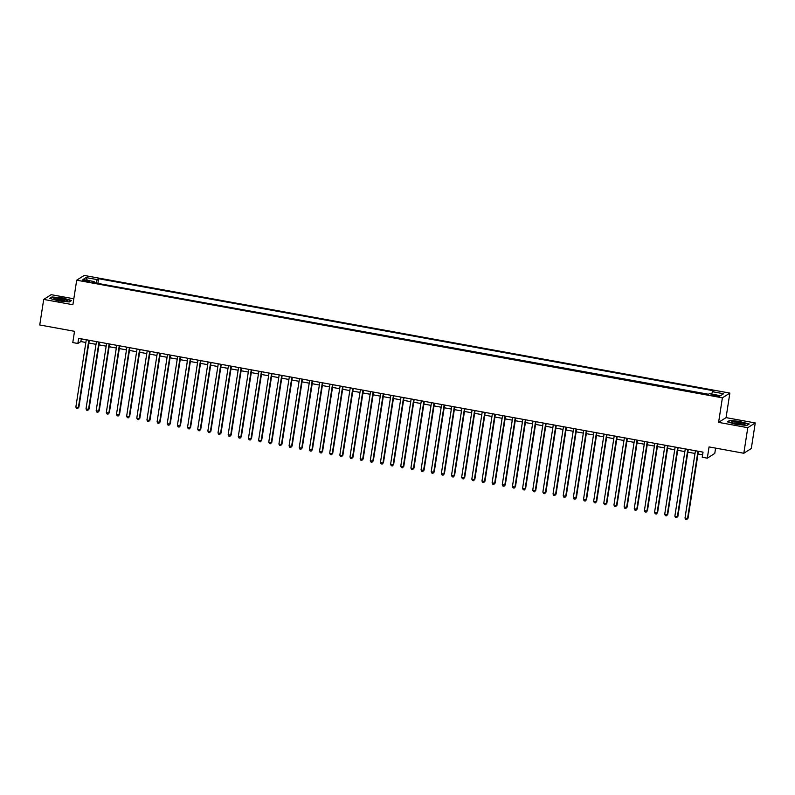 <?xml version="1.0" encoding="UTF-8"?>
<svg xmlns="http://www.w3.org/2000/svg" width="795" height="795" viewBox="0 0 795 795"><rect width="100%" height="100%" fill="white"/><g stroke="black" fill="none" stroke-linecap="round" stroke-linejoin="round"><path stroke-width="1.19" d="M85.323 281.351A3.349 0.517 8.8 0 0 89.279 281.45A3.349 0.517 8.8 0 0 86.615 280.526A3.349 0.517 8.8 0 0 82.66 280.426A3.349 0.517 8.8 0 0 85.323 281.351M73.816 298.791L51.178 294.667L43.705 299.417L39.75 324.976L74.521 331.316L72.782 342.566L77.86 343.49L80.881 341.562L85.86 342.476M729.86 393.088L84.161 275.438L76.698 280.188L722.397 397.828L729.86 393.088L726.064 417.623L718.591 422.374L747.787 427.69L755.25 422.94L726.064 417.623M755.25 422.94L751.295 448.509L743.822 453.259L709.051 446.919L707.312 458.168L714.775 453.428L715.599 448.112M747.787 427.69L743.822 453.259M707.312 458.168L702.233 457.244L703.028 452.136L78.645 338.372L77.86 343.49M717.169 395.423L711.098 394.916L715.917 396.218L719.743 396.317L717.169 395.423L717.02 396.387M94.178 282.732L94.128 281.559L92.707 282.464L707.957 394.559L709.369 393.654L720.528 395.691L723.599 393.744L712.429 391.706L713.85 390.812L98.6 278.717L97.189 279.611L96.106 283.08M94.128 281.559L82.958 279.532L86.029 277.584L97.189 279.611M708.444 394.241L97.447 283.328M718.591 422.374L722.397 397.828M43.705 299.417L72.892 304.733L76.698 280.188M88.841 343.013L96.006 344.324M98.987 344.861L106.162 346.173M109.144 346.709L116.318 348.021M119.3 348.568L126.465 349.87M129.446 350.416L136.621 351.718M139.602 352.264L146.777 353.566M149.758 354.113L156.923 355.425M159.904 355.961L167.079 357.273M170.06 357.81L177.235 359.121M180.207 359.658L187.382 360.97M190.363 361.516L197.538 362.818M200.519 363.365L207.684 364.666M210.665 365.213L217.84 366.515M220.821 367.061L227.996 368.363M230.977 368.91L238.142 370.222M241.123 370.758L248.298 372.07M251.28 372.607L258.454 373.918M261.436 374.465L268.601 375.767M271.582 376.313L278.757 377.615M281.738 378.162L288.903 379.463M291.884 380.01L299.059 381.312M302.04 381.858L309.215 383.17M312.197 383.707L319.361 385.019M322.343 385.555L329.518 386.867M332.499 387.404L339.674 388.715M342.655 389.262L349.82 390.564M352.801 391.11L359.976 392.412M362.957 392.959L370.132 394.26M373.103 394.807L380.278 396.109M383.26 396.655L390.434 397.967M393.416 398.504L400.581 399.815M403.562 400.352L410.737 401.664M413.718 402.21L420.893 403.512M423.874 404.059L431.039 405.361M434.02 405.907L441.195 407.209M444.176 407.755L451.351 409.057M454.333 409.604L461.498 410.916M464.479 411.452L471.654 412.764M474.635 413.301L481.81 414.612M484.781 415.149L491.956 416.461M494.937 417.007L502.112 418.309M505.093 418.856L512.258 420.158M515.24 420.704L522.414 422.006M525.396 422.552L532.57 423.854M535.552 424.401L542.717 425.713M545.698 426.249L552.873 427.561M555.854 428.098L563.029 429.409M566.01 429.956L573.175 431.258M576.156 431.804L583.331 433.106M586.312 433.653L593.487 434.954M596.459 435.501L603.634 436.803M606.615 437.349L613.79 438.661M616.771 439.198L623.936 440.51M626.917 441.046L634.092 442.358M637.073 442.894L644.248 444.206M647.229 444.753L654.394 446.055M657.376 446.601L664.55 447.903M667.532 448.45L674.707 449.751M677.688 450.298L684.853 451.6M687.834 452.146L695.009 453.458M697.99 453.995L702.611 454.839M81.299 338.859L80.881 341.562M711.694 394.082L712.429 391.706M97.944 283.01L98.6 278.717M86.029 277.584L87.371 280.337M740.562 421.479L729.641 420.416L727.395 421.847L736.071 424.341L746.992 425.414L749.238 423.983L740.523 421.748M49.717 298.373L58.393 300.878L69.314 301.941L71.56 300.52L62.885 298.016L51.963 296.942L49.717 298.373M697.96 451.212L687.556 518.459L685.012 518.002L695.426 450.745M698.407 451.292L688.053 518.141L686.741 519.562L685.717 519.374L685.012 518.002M688.053 518.141L686.741 519.562M736.975 423.954A6.807 1.043 8.8 0 0 744.726 424.401A6.807 1.043 8.8 0 0 739.598 422.284A6.807 1.043 8.8 0 0 731.768 422.393A6.807 1.043 8.8 0 0 736.975 423.954M743.057 424.58A5.158 0.785 8.8 0 0 739.131 423.417A5.158 0.785 8.8 0 0 733.298 423.069M727.862 421.976L729.88 420.694L740.463 421.738L748.87 424.152L746.903 425.404M65.667 301.106A6.807 1.043 8.8 0 0 67.048 300.927A6.807 1.043 8.8 0 0 63.878 299.228A6.807 1.043 8.8 0 0 55.551 298.195A6.807 1.043 8.8 0 0 54.08 298.92A6.807 1.043 8.8 0 0 59.029 300.43A6.807 1.043 8.8 0 0 65.667 301.106M65.379 301.116A5.158 0.785 8.8 0 0 61.603 299.973A5.158 0.785 8.8 0 0 56.634 299.477A5.158 0.785 8.8 0 0 55.62 299.606M50.184 298.513L52.202 297.231L62.785 298.264L71.192 300.689L69.225 301.941M687.814 449.364L677.4 516.611L674.866 516.154L685.27 448.897M688.251 449.443L677.906 516.293L676.585 517.704L675.571 517.525L674.866 516.154M677.906 516.293L676.585 517.704M677.658 447.515L667.244 514.763L664.709 514.305L675.124 447.048M678.105 447.595L667.75 514.444L666.429 515.856L665.415 515.677L664.709 514.305M667.75 514.444L666.429 515.856M667.512 445.657L657.097 512.914L654.553 512.457L664.968 445.2M667.949 445.747L657.604 512.596L656.282 514.007L655.269 513.828L654.553 512.457M657.604 512.596L656.282 514.007M657.356 443.809L646.941 511.066L644.407 510.599L654.812 443.352M657.793 443.888L647.448 510.748L646.126 512.159L645.113 511.97L644.407 510.599M647.448 510.748L646.126 512.159M647.2 441.96L636.795 509.217L634.251 508.75L644.666 441.503M647.647 442.04L637.292 508.899L635.97 510.31L634.957 510.122L634.251 508.75M637.292 508.899L635.97 510.31M637.053 440.112L626.639 507.369L624.105 506.902L634.509 439.655M637.491 440.191L627.146 507.041L625.824 508.462L624.81 508.273L624.105 506.902M627.146 507.041L625.824 508.462M626.897 438.264L616.483 505.521L613.949 505.054L624.363 437.797M627.334 438.343L616.99 505.193L615.668 506.614L614.654 506.425L613.949 505.054M616.99 505.193L615.668 506.614M616.741 436.415L606.337 503.662L603.793 503.205L614.207 435.948M617.188 436.495L606.833 503.344L605.522 504.765L604.498 504.577L603.793 503.205M606.833 503.344L605.522 504.765M606.595 434.567L596.18 501.814L593.646 501.357L604.051 434.1M607.032 434.646L596.687 501.496L595.366 502.907L594.352 502.728L593.646 501.357M596.687 501.496L595.366 502.907M596.439 432.719L586.024 499.966L583.49 499.508L593.905 432.251M596.886 432.798L586.531 499.648L585.209 501.059L584.196 500.88L583.49 499.508M586.531 499.648L585.209 501.059M586.283 430.86L575.878 498.117L573.334 497.65L583.749 430.403M586.73 430.95L576.385 497.799L575.063 499.21L574.04 499.031L573.334 497.65M576.385 497.799L575.063 499.21M576.136 429.012L565.722 496.269L563.188 495.802L573.593 428.555M576.574 429.091L566.229 495.951L564.907 497.362L563.894 497.173L563.188 495.802M566.229 495.951L564.907 497.362M565.98 427.163L555.566 494.42L553.032 493.953L563.446 426.706M566.428 427.243L556.073 494.092L554.751 495.514L553.737 495.325L553.032 493.953M556.073 494.092L554.751 495.514M555.834 425.315L545.42 492.572L542.876 492.105L553.29 424.848M556.271 425.395L545.927 492.244L544.605 493.665L543.591 493.476L542.876 492.105M545.927 492.244L544.605 493.665M545.678 423.467L535.264 490.714L532.73 490.257L543.134 423M546.115 423.546L535.77 490.396L534.449 491.817L533.435 491.628L532.73 490.257M535.77 490.396L534.449 491.817M535.522 421.618L525.117 488.865L522.573 488.408L532.988 421.151M535.969 421.698L525.614 488.547L524.293 489.959L523.279 489.78L522.573 488.408M525.614 488.547L524.293 489.959M525.376 419.77L514.961 487.017L512.427 486.56L522.832 419.303M525.813 419.849L515.468 486.699L514.146 488.11L513.133 487.931L512.427 486.56M515.468 486.699L514.146 488.11M515.22 417.912L504.805 485.169L502.271 484.712L512.686 417.454M515.667 418.001L505.312 484.851L503.99 486.262L502.977 486.083L502.271 484.712M505.312 484.851L503.99 486.262M505.064 416.063L494.659 483.32L492.115 482.853L502.529 415.606M505.511 416.143L495.156 483.002L493.844 484.413L492.821 484.225L492.115 482.853M495.156 483.002L493.844 484.413M494.917 414.215L484.503 481.472L481.969 481.005L492.373 413.758M495.355 414.294L485.01 481.154L483.688 482.565L482.674 482.376L481.969 481.005M485.01 481.154L483.688 482.565M484.761 412.366L474.347 479.623L471.813 479.156L482.227 411.909M485.208 412.446L474.853 479.296L473.532 480.717L472.518 480.528L471.813 479.156M474.853 479.296L473.532 480.717M474.605 410.518L464.201 477.775L461.656 477.308L472.071 410.051M475.052 410.598L464.707 477.447L463.386 478.868L462.372 478.679L461.656 477.308M464.707 477.447L463.386 478.868M464.459 408.67L454.044 475.917L451.51 475.46L461.915 408.203M464.896 408.749L454.551 475.599L453.229 477.02L452.216 476.831L451.51 475.46M454.551 475.599L453.229 477.02M454.303 406.821L443.898 474.068L441.354 473.611L451.769 406.354M454.75 406.901L444.395 473.75L443.073 475.162L442.06 474.983L441.354 473.611M444.395 473.75L443.073 475.162M444.157 404.973L433.742 472.22L431.198 471.763L441.613 404.506M444.594 405.053L434.249 471.902L432.927 473.313L431.914 473.134L431.198 471.763M434.249 471.902L432.927 473.313M434 403.115L423.586 470.372L421.052 469.905L431.466 402.658M434.438 403.194L424.093 470.054L422.771 471.465L421.757 471.286L421.052 469.905M424.093 470.054L422.771 471.465M423.844 401.266L413.44 468.523L410.896 468.056L421.31 400.809M424.291 401.346L413.937 468.205L412.625 469.616L411.601 469.428L410.896 468.056M413.937 468.205L412.625 469.616M413.698 399.418L403.284 466.675L400.75 466.208L411.154 398.961M414.135 399.497L403.79 466.347L402.469 467.768L401.455 467.579L400.75 466.208M403.79 466.347L402.469 467.768M403.542 397.57L393.128 464.827L390.593 464.359L401.008 397.103M403.989 397.649L393.634 464.499L392.313 465.92L391.299 465.731L390.593 464.359M393.634 464.499L392.313 465.92M393.386 395.721L382.981 462.968L380.437 462.511L390.852 395.254M393.833 395.801L383.478 462.65L382.166 464.071L381.143 463.883L380.437 462.511M383.478 462.65L382.166 464.071M383.24 393.873L372.825 461.12L370.291 460.663L380.696 393.406M383.677 393.952L373.332 460.802L372.01 462.213L370.997 462.034L370.291 460.663M373.332 460.802L372.01 462.213M373.084 392.024L362.669 459.272L360.135 458.814L370.55 391.557M373.531 392.104L363.176 458.953L361.854 460.365L360.841 460.186L360.135 458.814M363.176 458.953L361.854 460.365M362.927 390.166L352.523 457.423L349.979 456.966L360.393 389.709M363.375 390.256L353.03 457.105L351.708 458.516L350.694 458.337L349.979 456.966M353.03 457.105L351.708 458.516M352.781 388.318L342.367 455.575L339.833 455.108L350.237 387.861M353.219 388.397L342.874 455.257L341.552 456.668L340.538 456.479L339.833 455.108M342.874 455.257L341.552 456.668M342.625 386.469L332.221 453.726L329.677 453.259L340.091 386.012M343.072 386.549L332.717 453.408L331.396 454.82L330.382 454.631L329.677 453.259M332.717 453.408L331.396 454.82M332.479 384.621L322.064 451.878L319.52 451.411L329.935 384.164M332.916 384.701L322.571 451.55L321.25 452.971L320.236 452.782L319.52 451.411M322.571 451.55L321.25 452.971M322.323 382.773L311.908 450.03L309.374 449.563L319.789 382.306M322.76 382.852L312.415 449.702L311.093 451.123L310.08 450.934L309.374 449.563M312.415 449.702L311.093 451.123M312.167 380.924L301.762 448.171L299.218 447.714L309.633 380.457M312.614 381.004L302.259 447.853L300.947 449.274L299.924 449.086L299.218 447.714M302.259 447.853L300.947 449.274M302.021 379.076L291.606 446.323L289.072 445.866L299.477 378.609M302.458 379.155L292.113 446.005L290.791 447.416L289.778 447.237L289.072 445.866M292.113 446.005L290.791 447.416M291.864 377.228L281.45 444.475L278.916 444.017L289.33 376.76M292.312 377.307L281.957 444.157L280.635 445.568L279.621 445.389L278.916 444.017M281.957 444.157L280.635 445.568M281.708 375.369L271.304 442.626L268.76 442.159L279.174 374.912M282.155 375.449L271.801 442.308L270.489 443.719L269.465 443.54L268.76 442.159M271.801 442.308L270.489 443.719M271.562 373.521L261.148 440.778L258.613 440.311L269.018 373.064M271.999 373.6L261.654 440.46L260.333 441.871L259.319 441.682L258.613 440.311M261.654 440.46L260.333 441.871M261.406 371.672L250.991 438.929L248.457 438.462L258.872 371.215M261.853 371.752L251.498 438.602L250.177 440.023L249.163 439.834L248.457 438.462M251.498 438.602L250.177 440.023M251.26 369.824L240.845 437.081L238.301 436.614L248.716 369.357M251.697 369.904L241.352 436.753L240.03 438.174L239.017 437.985L238.301 436.614M241.352 436.753L240.03 438.174M241.104 367.976L230.689 435.223L228.155 434.766L238.56 367.509M241.541 368.055L231.196 434.905L229.874 436.326L228.861 436.137L228.155 434.766M231.196 434.905L229.874 436.326M230.948 366.127L220.543 433.374L217.999 432.917L228.413 365.66M231.395 366.207L221.04 433.056L219.718 434.467L218.705 434.289L217.999 432.917M221.04 433.056L219.718 434.467M220.801 364.279L210.387 431.526L207.853 431.069L218.257 363.812M221.239 364.358L210.894 431.208L209.572 432.619L208.558 432.44L207.853 431.069M210.894 431.208L209.572 432.619M210.645 362.421L200.231 429.678L197.697 429.221L208.111 361.964M211.082 362.51L200.738 429.36L199.416 430.771L198.402 430.592L197.697 429.221M200.738 429.36L199.416 430.771M200.489 360.572L190.084 427.829L187.541 427.362L197.955 360.115M200.936 360.652L190.581 427.511L189.27 428.922L188.246 428.734L187.541 427.362M190.581 427.511L189.27 428.922M190.343 358.724L179.928 425.981L177.394 425.514L187.799 358.267M190.78 358.803L180.435 425.663L179.114 427.074L178.1 426.885L177.394 425.514M180.435 425.663L179.114 427.074M180.187 356.875L169.772 424.132L167.238 423.665L177.653 356.418M180.634 356.955L170.279 423.805L168.957 425.226L167.944 425.037L167.238 423.665M170.279 423.805L168.957 425.226M170.031 355.027L159.626 422.284L157.082 421.817L167.497 354.56M170.478 355.107L160.133 421.956L158.811 423.377L157.788 423.188L157.082 421.817M160.133 421.956L158.811 423.377M159.884 353.179L149.47 420.426L146.936 419.969L157.34 352.712M160.322 353.258L149.977 420.108L148.655 421.529L147.641 421.34L146.936 419.969M149.977 420.108L148.655 421.529M149.728 351.33L139.314 418.577L136.78 418.12L147.194 350.863M150.175 351.41L139.821 418.259L138.499 419.671L137.485 419.492L136.78 418.12M139.821 418.259L138.499 419.671M139.582 349.482L129.168 416.729L126.624 416.272L137.038 349.015M140.019 349.562L129.674 416.411L128.353 417.822L127.339 417.643L126.624 416.272M129.674 416.411L128.353 417.822M129.426 347.624L119.012 414.881L116.477 414.414L126.882 347.167M129.863 347.703L119.518 414.563L118.197 415.974L117.183 415.795L116.477 414.414M119.518 414.563L118.197 415.974M119.27 345.775L108.865 413.032L106.321 412.565L116.736 345.318M119.717 345.855L109.362 412.714L108.04 414.125L107.027 413.937L106.321 412.565M109.362 412.714L108.04 414.125M109.124 343.927L98.709 411.184L96.175 410.717L106.58 343.47M109.561 344.006L99.216 410.856L97.894 412.277L96.881 412.088L96.175 410.717M99.216 410.856L97.894 412.277M98.968 342.079L88.553 409.336L86.019 408.868L96.434 341.611M99.415 342.158L89.06 409.008L87.738 410.429L86.725 410.24L86.019 408.868M89.06 409.008L87.738 410.429M88.811 340.23L78.407 407.477L75.863 407.02L86.277 339.763M89.259 340.31L78.904 407.159L77.592 408.58L76.568 408.392L75.863 407.02M78.904 407.159L77.592 408.58M714.775 396.009L714.934 395.016"/></g></svg>
